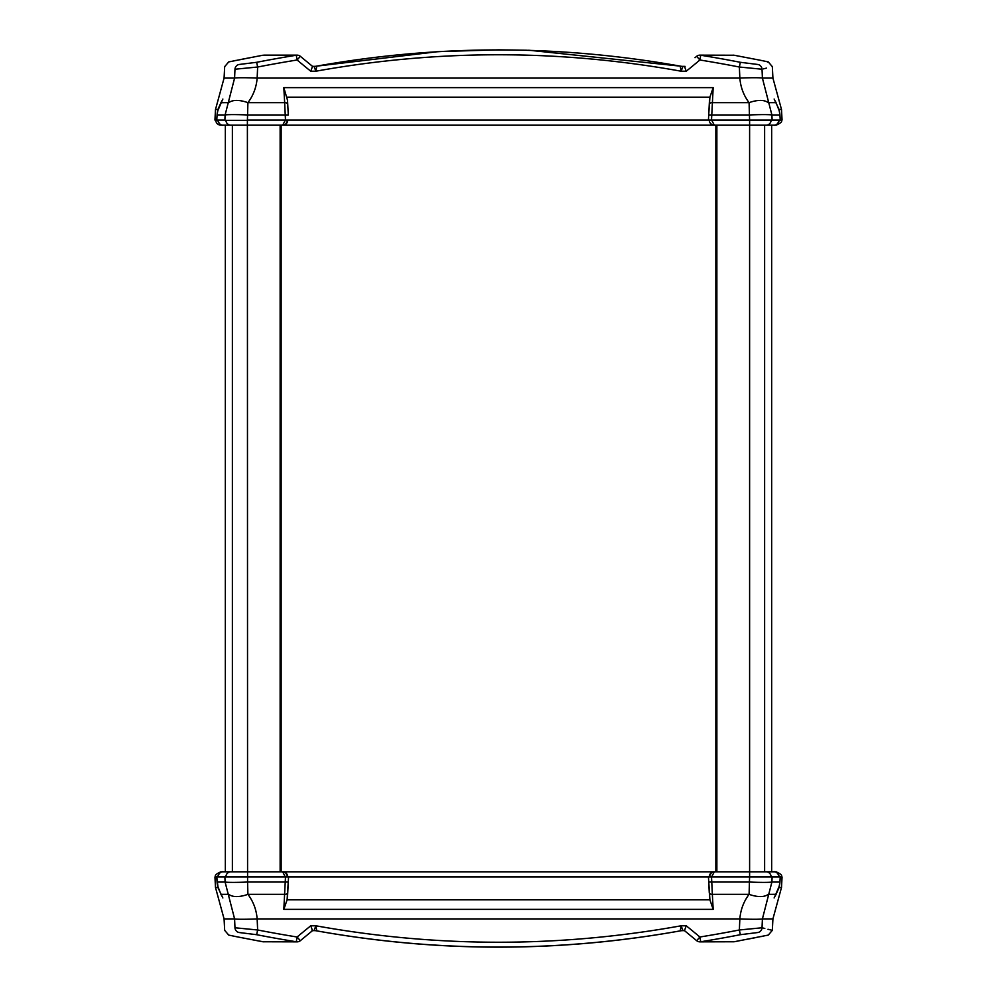 <?xml version="1.0" encoding="UTF-8"?>
<svg xmlns="http://www.w3.org/2000/svg" width="997" height="997" viewBox="0 0 997 997"><rect width="100%" height="100%" fill="white"/><g stroke="black" fill="none" stroke-linecap="round" stroke-linejoin="round"><path stroke-width="1.5" d="M715.846 125.186L715.846 871.814M281.154 125.186L281.154 871.814M683.007 930.625L684.465 930.625L682.957 930.625L681.113 925.789L686.26 925.789L684.465 930.625L696.641 940.669L699.906 937.006L700.717 941.766A1264.495 1262.763 180 0 0 740.335 934.7L758.056 932.494C771.703 935.946 771.703 935.946 758.056 932.494A5.11 5.022 104.2 0 0 762.032 927.771L764.799 928.469M222.231 896.664L220.885 894.234M217.969 887.455L215.489 887.455L224.076 918.91L234.594 918.91A23.018 1.209 -2.5 0 0 257.151 918.91C256.403 909.7 253.313 901.512 247.904 894.334A23.018 11.254 -27.1 0 1 228.849 894.334L220.948 894.334L217.558 885.685A25.511 25.486 -168.7 0 1 217.072 882.046L216.76 876.936L224.886 876.936L225.098 882.046L234.594 918.91L234.968 927.771A5.11 5.022 75.8 0 0 238.944 932.494L256.665 934.7L257.637 929.977L234.968 927.771C221.259 931.21 221.259 931.21 234.968 927.771M767.989 929.266L772.326 930.351L772.924 918.91L781.511 887.455L782.059 876.936L780.227 876.936L779.928 882.046A25.511 25.486 168.7 0 1 779.442 885.685L774.769 896.664M774.432 897.337L776.09 894.297L768.151 894.334A23.018 11.254 -152.9 0 1 749.096 894.334C743.687 901.512 740.597 909.7 739.849 918.91A23.018 1.209 2.5 0 0 762.406 918.91L771.902 882.046A23.018 1.209 -177.6 0 1 749.42 882.046L749.096 894.334L712.344 894.334L711.771 882.046L708.705 882.046L709.278 892.863A3.066 1.633 -3 0 0 712.344 894.334L713.179 909.364L709.901 899.817L708.443 876.936L285.491 876.936L283.821 909.364L287.099 899.817L288.557 876.936L287.522 896.714M774.121 897.948C780.153 897.948 780.153 897.948 774.121 897.948L774.557 897.101M222.53 897.275L218.094 887.916L216.76 876.936L214.941 876.936L215.489 887.455M781.511 887.455L779.031 887.455M311.924 930.625L314.043 930.625A15.341 15.341 90 0 1 316.772 930.874L315.887 925.789L314.043 930.625A15.341 15.341 0 0 1 316.772 930.874C437.92 952.471 559.08 952.471 680.228 930.874C559.08 952.471 437.92 952.471 316.772 930.874C437.932 952.571 559.08 952.571 680.228 930.874L681.113 925.789C559.367 947.711 437.633 947.711 315.887 925.789L310.74 925.789L312.535 930.625L313.993 930.625M682.957 930.625A15.341 15.341 0 0 0 680.228 930.874A15.341 15.341 -90 0 1 681.587 930.687L681.587 930.687A15.341 15.341 -90 0 1 682.957 930.625L681.574 930.687M311.774 928.718L312.46 930.488M256.665 934.7A1264.495 1262.763 180 0 0 296.283 941.766L297.094 937.006L300.359 940.669L312.535 930.625L300.359 940.657A5.11 5.11 0 0 1 297.094 941.853A5.11 5.11 0 0 0 300.359 940.669M238.944 932.494C225.297 935.946 225.297 935.946 238.944 932.494M263.881 941.853L257.662 940.769L262.934 941.766L296.283 941.766A5.11 4.374 90 0 0 297.094 941.853L262.934 941.766A1277.793 1276.048 180 0 1 257.662 940.769C227.765 935.024 227.765 935.024 257.662 940.769L234.519 936.32M224.076 918.91L224.674 930.351L228.712 935.086L236.189 936.644M772.924 918.91L762.406 918.91L762.032 927.771C775.741 931.21 775.741 931.21 762.032 927.771L739.363 929.977L740.335 934.7M739.338 940.769C769.235 935.024 769.235 935.024 739.338 940.769A1277.793 1276.048 180 0 1 734.066 941.766L699.906 941.853A5.11 4.374 -90 0 0 700.717 941.766L734.066 941.766L768.288 935.086L772.326 930.351M779.255 876.924L771.105 876.662L779.243 876.662C777.697 872.811 775.803 871.204 773.572 871.814C776.389 871.677 778.283 873.285 779.23 876.662L781.287 876.662C782.52 875.54 780.813 873.933 776.177 871.814L770.656 871.814M714.824 871.814L716.868 871.814L716.868 125.186L714.824 125.186M709.191 876.936L711.758 876.662L714.313 871.814L711.397 872.736L709.216 876.662L287.784 876.662C287.36 873.708 285.665 872.088 282.687 871.814L230.893 871.814A5.11 5.01 90 0 0 225.895 876.662L217.77 876.662C218.717 873.285 220.611 871.677 223.428 871.814L220.823 871.814C216.187 873.933 214.48 875.54 215.713 876.662L287.784 876.662L285.603 872.736L282.687 871.814L285.254 876.936L224.873 876.936L285.491 876.936M773.572 871.814L282.687 871.814L285.316 872.549M711.509 876.936L749.607 876.936L749.42 882.046L711.771 882.046L711.509 876.936L708.443 876.936L708.705 882.046M766.107 871.814A5.11 5.01 -90 0 1 771.105 876.662L749.607 876.936L780.227 876.936L779.941 882.058L771.902 882.046L772.114 876.936L711.746 876.936L749.607 876.662L749.607 125.186L773.572 125.186C776.389 125.323 778.283 123.715 779.23 120.338L771.105 120.338A5.11 5.01 90 0 1 766.107 125.186M287.722 892.863A3.066 1.633 3 0 1 284.656 894.334L247.904 894.334L247.58 882.046A23.018 1.209 177.6 0 1 225.098 882.046L217.059 882.058M288.295 882.046L247.58 882.046L247.393 125.186L282.687 125.186L285.603 124.264L287.784 120.338L285.242 120.338L282.687 125.186L714.313 125.186L711.758 120.338L709.216 120.338C709.64 123.292 711.335 124.912 714.313 125.186L749.607 125.186L749.607 120.338L711.746 120.064L772.114 120.064L771.902 114.954L762.406 78.09A23.018 1.209 177.5 0 0 739.849 78.09C740.597 87.3 743.687 95.488 749.096 102.666L749.42 114.954A23.018 1.209 -2.4 0 1 771.902 114.954L779.928 114.954L780.24 120.064L711.509 120.064L713.179 87.636L709.901 97.183L708.705 114.954L708.443 120.064L711.509 120.064M709.216 876.662C709.64 873.708 711.335 872.088 714.313 871.814L711.684 872.549M230.893 871.814L223.428 871.814C221.197 871.204 219.303 872.811 217.757 876.662L217.745 876.924M772.675 871.814L771.877 871.814M740.335 62.3A1264.495 1262.763 -0 0 0 700.717 55.234A5.11 4.374 -90 0 0 699.906 55.147A5.11 5.11 0 0 0 696.641 56.331L699.906 59.994A1259.435 1257.703 180 0 1 739.363 67.023L762.032 69.229C775.741 65.79 775.741 65.79 762.032 69.229A5.11 5.022 75.8 0 0 758.056 64.506C771.703 61.054 771.703 61.054 758.056 64.506L740.335 62.3L739.363 67.023L739.849 78.09L257.151 78.09L257.637 67.023L256.665 62.3L238.944 64.506C225.297 61.054 225.297 61.054 238.944 64.506A5.11 5.022 -75.8 0 0 234.968 69.229C221.259 65.79 221.259 65.79 234.968 69.229C221.259 65.79 221.259 65.79 234.968 69.229L257.637 67.023A1259.435 1257.703 180 0 1 297.094 59.994L296.283 55.234A1264.495 1262.763 -0 0 0 256.665 62.3M699.906 55.147L734.066 55.234L700.717 55.234L699.906 59.994A1637.099 1634.856 -0 0 1 692.192 66.375A1504.037 1501.968 180 0 1 686.26 71.211L684.465 66.375L682.957 66.375A15.341 15.341 -90 0 1 680.228 66.126L681.113 71.211L682.957 66.375A15.341 15.341 0 0 1 680.228 66.126C559.08 44.529 437.92 44.529 316.772 66.126C437.92 44.529 559.08 44.529 680.228 66.126L529.768 50.324M257.662 56.231A1277.793 1276.048 -0 0 1 262.934 55.234L257.662 56.231C227.765 61.976 227.765 61.976 257.662 56.231L228.712 61.914L224.674 66.649L224.076 78.09L215.489 109.545L214.941 120.064L216.773 120.064L217.072 114.954A25.511 25.486 -11.3 0 1 217.558 111.315L222.231 100.336M222.568 99.663L220.91 102.703L228.849 102.666A23.018 11.254 27.1 0 1 247.904 102.666C253.313 95.488 256.403 87.3 257.151 78.09A23.018 1.209 2.5 0 0 234.594 78.09L225.098 114.954A23.018 1.209 2.4 0 1 247.58 114.954L247.904 102.666L284.656 102.666L285.229 114.954L288.295 114.954L287.522 100.286L288.295 114.954M222.879 99.052C216.848 99.052 216.848 99.052 222.879 99.052L222.443 99.899M774.557 99.899L776.115 102.766M709.278 104.137A3.066 1.633 -177 0 1 712.344 102.666L749.096 102.666A23.018 11.254 -27.1 0 1 768.151 102.666L776.052 102.666L779.442 111.315A25.511 25.486 11.3 0 1 779.928 114.954L780.24 120.064L782.059 120.064L781.511 109.545L779.031 109.545M779.941 114.942L778.906 109.084L774.432 99.663M215.489 109.545L217.969 109.545M310.74 71.211A1503.962 1501.893 180 0 1 304.808 66.375A1637.049 1634.806 0 0 1 297.094 59.994L300.359 56.331L312.535 66.375L314.043 66.375L315.887 71.211L310.74 71.211L312.535 66.375L313.993 66.375M685.076 66.375L683.007 66.375M314.043 66.375L315.426 66.313A15.341 15.341 90 0 1 314.043 66.375A15.341 15.341 0 0 0 316.772 66.126L438.019 51.645M315.413 66.313L315.413 66.313A15.341 15.341 90 0 0 316.772 66.126L315.887 71.211C437.633 49.289 559.367 49.289 681.113 71.211L686.26 71.211M438.755 51.595L498.301 49.85M498.463 49.85L526.89 50.249M527.712 50.261L529.656 50.324M685.226 68.282L684.54 66.512M262.934 55.234L297.094 55.147A5.11 4.374 90 0 0 296.283 55.234L262.934 55.234M766.431 68.12L763.465 68.868M767.54 62.113L768.288 61.914L772.326 66.649L772.924 78.09L762.406 78.09L762.032 69.229M739.338 56.231L734.066 55.234A1277.793 1276.048 -0 0 1 739.338 56.231C769.235 61.976 769.235 61.976 739.338 56.231L762.481 60.68M768.288 61.914L760.811 60.356M217.745 120.076L217.757 120.338C219.303 124.189 221.197 125.796 223.428 125.186L224.313 125.186L223.428 125.186C220.611 125.323 218.717 123.715 217.77 120.338L215.713 120.338C216.137 123.292 217.832 124.912 220.823 125.186L247.393 125.186L247.393 120.338L225.895 120.338A5.11 5.01 -90 0 0 230.893 125.186M708.705 114.954L749.42 114.954L749.607 120.338L779.23 120.338C777.697 124.189 775.803 125.796 773.572 125.186M285.491 120.064L247.393 120.064L247.58 114.954L285.229 114.954L285.491 120.064L708.443 120.064L709.478 100.286M287.722 104.137A3.066 1.633 177 0 0 284.656 102.666L283.821 87.636L287.522 100.286M247.368 120.064L285.254 120.064L247.368 120.064M220.91 102.703L218.094 109.084L217.059 114.942L225.098 114.954L224.886 120.064L216.773 120.064L217.072 114.929M709.191 120.064L287.809 120.064M287.784 120.338C287.36 123.292 285.665 124.912 282.687 125.186L285.316 124.451M771.877 125.186L776.177 125.186C780.813 123.067 782.52 121.46 781.287 120.338L779.255 120.076M709.216 120.338C709.64 123.292 711.335 124.912 714.313 125.186L711.684 124.451M234.968 69.229L234.594 78.09L224.076 78.09M764.624 125.186L764.624 871.814M771.666 125.186L771.666 871.814L771.666 125.186M225.334 125.186L225.334 871.814L225.334 125.186M232.376 125.186L232.376 871.814M280.132 125.186L280.132 871.814M222.879 897.948C216.848 897.948 216.848 897.948 222.879 897.948M776.09 894.297L778.906 887.916L779.928 882.071M686.26 925.789A1503.962 1501.893 0 0 1 692.192 930.625A1637.049 1634.806 180 0 1 699.906 937.006A1259.435 1257.703 0 0 0 739.363 929.977L739.849 918.91L257.151 918.91L257.637 929.977A1259.435 1257.703 0 0 0 297.094 937.006A1637.099 1634.856 180 0 1 304.808 930.625A1504.037 1501.968 -0 0 1 310.74 925.789M713.179 909.364L283.821 909.364M709.901 899.817L287.099 899.817M774.121 99.052C780.153 99.052 780.153 99.052 774.121 99.052M283.821 87.636L713.179 87.636M287.099 97.183L709.901 97.183M696.641 940.657L696.641 940.657A5.11 5.11 0 0 0 699.906 941.853M711.397 872.736L709.939 874.294M287.061 874.294L285.603 872.736M747.775 939.149L755.228 937.716M760.873 936.632L762.481 936.32M234.432 936.308L235.105 936.432M236.127 936.632L241.773 937.716M249.225 939.149L256.453 940.532M781.511 109.545L772.924 78.09M297.094 55.147A5.11 5.11 0 0 1 300.359 56.331A5.11 5.11 0 0 0 297.094 55.147L263.869 55.147M695.009 57.689L696.641 56.343M285.603 124.264L287.061 122.706M709.939 122.706L711.397 124.264M762.568 60.692L761.895 60.568M760.873 60.368L755.228 59.284M747.775 57.851L740.547 56.468M734.066 55.234L733.119 55.147M249.225 57.851L241.773 59.284M236.127 60.368L234.519 60.68"/></g></svg>
